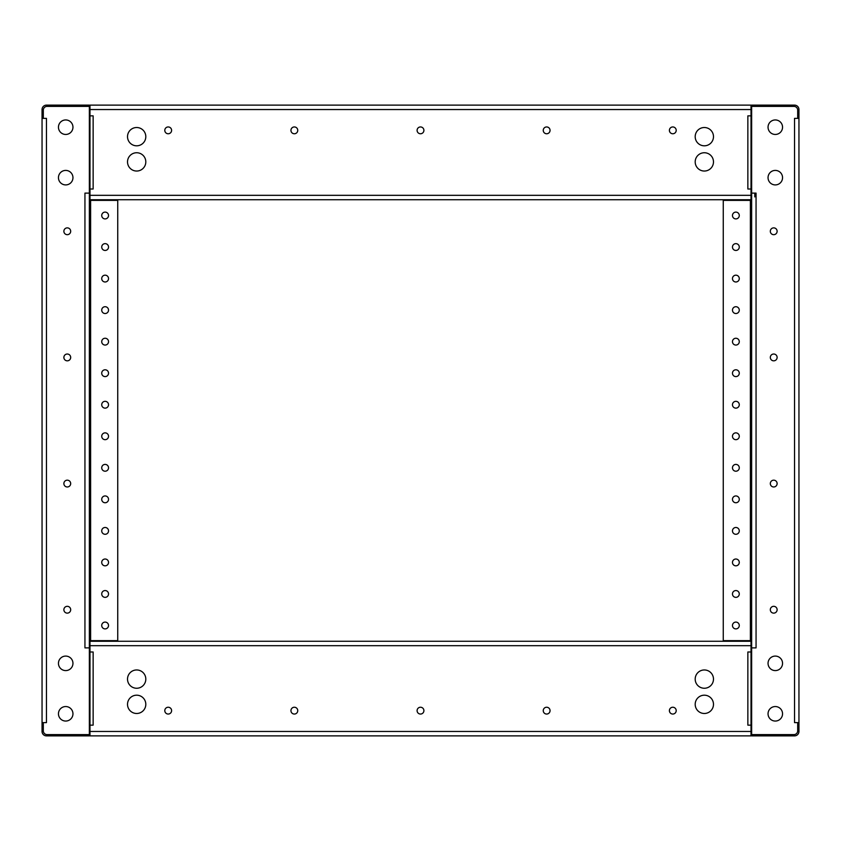 <?xml version="1.0" encoding="UTF-8"?>
<svg xmlns="http://www.w3.org/2000/svg" width="841" height="841" viewBox="0 0 841 841"><rect width="100%" height="100%" fill="white"/><g stroke="black" fill="none" stroke-linecap="round" stroke-linejoin="round"><path stroke-width="1.26" d="M423.906 735.875L635.46 735.875M93.141 735.875L747.859 735.875M145.808 704.337A9.146 9.146 0 0 1 136.662 713.483A9.146 9.146 0 0 1 127.517 704.337A9.146 9.146 0 0 1 136.662 695.192A9.146 9.146 0 0 1 145.808 704.337M713.483 704.337A9.146 9.146 0 0 1 704.337 713.483A9.146 9.146 0 0 1 695.192 704.337A9.146 9.146 0 0 1 704.337 695.192A9.146 9.146 0 0 1 713.483 704.337M145.808 679.107A9.146 9.146 0 0 1 136.662 688.253A9.146 9.146 0 0 1 127.517 679.107A9.146 9.146 0 0 1 136.662 669.962A9.146 9.146 0 0 1 145.808 679.107M713.483 679.107A9.146 9.146 0 0 1 704.337 688.253A9.146 9.146 0 0 1 695.192 679.107A9.146 9.146 0 0 1 704.337 669.962A9.146 9.146 0 0 1 713.483 679.107M171.606 710.645A3.406 3.406 0 0 1 168.2 714.051A3.406 3.406 0 0 1 164.794 710.645A3.406 3.406 0 0 1 168.2 707.239A3.406 3.406 0 0 1 171.606 710.645M297.756 710.645A3.406 3.406 0 0 1 294.35 714.051A3.406 3.406 0 0 1 290.944 710.645A3.406 3.406 0 0 1 294.35 707.239A3.406 3.406 0 0 1 297.756 710.645M423.906 710.645A3.406 3.406 0 0 1 420.5 714.051A3.406 3.406 0 0 1 417.094 710.645A3.406 3.406 0 0 1 420.5 707.239A3.406 3.406 0 0 1 423.906 710.645M550.056 710.645A3.406 3.406 0 0 1 546.65 714.051A3.406 3.406 0 0 1 543.244 710.645A3.406 3.406 0 0 1 546.65 707.239A3.406 3.406 0 0 1 550.056 710.645M676.206 710.645A3.406 3.406 0 0 1 672.8 714.051A3.406 3.406 0 0 1 669.394 710.645A3.406 3.406 0 0 1 672.8 707.239A3.406 3.406 0 0 1 676.206 710.645M205.54 735.875L417.094 735.875M669.015 735.875L647.065 735.875M729.567 735.875L671.538 735.875M169.462 735.875L111.433 735.875M89.987 732.721L89.356 732.721M89.356 729.567L89.987 729.567M751.644 732.721L751.013 732.721M751.013 729.567L751.644 729.567M89.356 651.985L89.987 651.985L89.987 725.152L89.356 725.152M751.644 651.985L751.013 651.985L751.013 725.152L751.644 725.152M739.281 735.875L751.013 735.875L751.013 725.152L747.859 725.152L747.859 651.985L751.013 651.985L751.013 641.263L89.987 641.263L89.987 651.985L93.141 651.985L93.141 725.152L89.987 725.152L89.987 735.875L101.719 735.875M171.984 735.875L193.935 735.875M417.094 105.125L205.54 105.125M747.859 105.125L93.141 105.125M695.192 136.662A9.146 9.146 0 0 1 704.337 127.517A9.146 9.146 0 0 1 713.483 136.662A9.146 9.146 0 0 1 704.337 145.808A9.146 9.146 0 0 1 695.192 136.662M127.517 136.662A9.146 9.146 0 0 1 136.662 127.517A9.146 9.146 0 0 1 145.808 136.662A9.146 9.146 0 0 1 136.662 145.808A9.146 9.146 0 0 1 127.517 136.662M695.192 161.893A9.146 9.146 0 0 1 704.337 152.747A9.146 9.146 0 0 1 713.483 161.893A9.146 9.146 0 0 1 704.337 171.038A9.146 9.146 0 0 1 695.192 161.893M127.517 161.893A9.146 9.146 0 0 1 136.662 152.747A9.146 9.146 0 0 1 145.808 161.893A9.146 9.146 0 0 1 136.662 171.038A9.146 9.146 0 0 1 127.517 161.893M669.394 130.355A3.406 3.406 0 0 1 672.8 126.949A3.406 3.406 0 0 1 676.206 130.355A3.406 3.406 0 0 1 672.8 133.761A3.406 3.406 0 0 1 669.394 130.355M543.244 130.355A3.406 3.406 0 0 1 546.65 126.949A3.406 3.406 0 0 1 550.056 130.355A3.406 3.406 0 0 1 546.65 133.761A3.406 3.406 0 0 1 543.244 130.355M417.094 130.355A3.406 3.406 0 0 1 420.5 126.949A3.406 3.406 0 0 1 423.906 130.355A3.406 3.406 0 0 1 420.5 133.761A3.406 3.406 0 0 1 417.094 130.355M290.944 130.355A3.406 3.406 0 0 1 294.35 126.949A3.406 3.406 0 0 1 297.756 130.355A3.406 3.406 0 0 1 294.35 133.761A3.406 3.406 0 0 1 290.944 130.355M164.794 130.355A3.406 3.406 0 0 1 168.2 126.949A3.406 3.406 0 0 1 171.606 130.355A3.406 3.406 0 0 1 168.2 133.761A3.406 3.406 0 0 1 164.794 130.355M635.46 105.125L423.906 105.125M171.984 105.125L193.935 105.125M111.433 105.125L169.462 105.125M671.538 105.125L729.567 105.125M751.013 108.279L751.644 108.279M751.644 111.433L751.013 111.433M89.356 108.279L89.987 108.279M89.987 111.433L89.356 111.433M751.644 189.015L751.013 189.015L751.013 115.848L751.644 115.848M89.356 189.015L89.987 189.015L89.987 115.848L89.356 115.848M101.719 105.125L89.987 105.125L89.987 115.848L93.141 115.848L93.141 189.015L89.987 189.015L89.987 199.738L751.013 199.738L751.013 189.015L747.859 189.015L747.859 115.848L751.013 115.848L751.013 105.125L739.281 105.125M669.015 105.125L647.065 105.125M775.297 119.948A7.254 7.254 0 0 1 782.55 127.201A7.254 7.254 0 0 1 775.297 134.455A7.254 7.254 0 0 1 768.043 127.201A7.254 7.254 0 0 1 775.297 119.948M775.297 170.408A7.254 7.254 0 0 1 782.55 177.661A7.254 7.254 0 0 1 775.297 184.915A7.254 7.254 0 0 1 768.043 177.661A7.254 7.254 0 0 1 775.297 170.408M775.297 706.545A7.254 7.254 0 0 1 782.55 713.799A7.254 7.254 0 0 1 775.297 721.052A7.254 7.254 0 0 1 768.043 713.799A7.254 7.254 0 0 1 775.297 706.545M775.297 656.085A7.254 7.254 0 0 1 782.55 663.339A7.254 7.254 0 0 1 775.297 670.592A7.254 7.254 0 0 1 768.043 663.339A7.254 7.254 0 0 1 775.297 656.085M798.95 162.397L798.95 426.303L798.95 162.397M798.95 540.847L798.95 680.621L798.95 540.847M798.95 480.169L798.95 426.303L798.95 480.169M773.72 227.869A3.406 3.406 0 0 1 777.126 231.275A3.406 3.406 0 0 1 773.72 234.681A3.406 3.406 0 0 1 770.314 231.275A3.406 3.406 0 0 1 773.72 227.869M773.72 354.019A3.406 3.406 0 0 1 777.126 357.425A3.406 3.406 0 0 1 773.72 360.831A3.406 3.406 0 0 1 770.314 357.425A3.406 3.406 0 0 1 773.72 354.019M773.72 480.169A3.406 3.406 0 0 1 777.126 483.575A3.406 3.406 0 0 1 773.72 486.981A3.406 3.406 0 0 1 770.314 483.575A3.406 3.406 0 0 1 773.72 480.169M773.72 606.319A3.406 3.406 0 0 1 777.126 609.725A3.406 3.406 0 0 1 773.72 613.131A3.406 3.406 0 0 1 770.314 609.725A3.406 3.406 0 0 1 773.72 606.319M735.875 212.1A3.406 3.406 0 0 1 739.281 215.506A3.406 3.406 0 0 1 735.875 218.912A3.406 3.406 0 0 1 732.469 215.506A3.406 3.406 0 0 1 735.875 212.1M735.875 243.638A3.406 3.406 0 0 1 739.281 247.044A3.406 3.406 0 0 1 735.875 250.45A3.406 3.406 0 0 1 732.469 247.044A3.406 3.406 0 0 1 735.875 243.638M735.875 275.175A3.406 3.406 0 0 1 739.281 278.581A3.406 3.406 0 0 1 735.875 281.987A3.406 3.406 0 0 1 732.469 278.581A3.406 3.406 0 0 1 735.875 275.175M735.875 306.713A3.406 3.406 0 0 1 739.281 310.119A3.406 3.406 0 0 1 735.875 313.525A3.406 3.406 0 0 1 732.469 310.119A3.406 3.406 0 0 1 735.875 306.713M735.875 338.25A3.406 3.406 0 0 1 739.281 341.656A3.406 3.406 0 0 1 735.875 345.062A3.406 3.406 0 0 1 732.469 341.656A3.406 3.406 0 0 1 735.875 338.25M735.875 369.788A3.406 3.406 0 0 1 739.281 373.194A3.406 3.406 0 0 1 735.875 376.6A3.406 3.406 0 0 1 732.469 373.194A3.406 3.406 0 0 1 735.875 369.788M735.875 401.325A3.406 3.406 0 0 1 739.281 404.731A3.406 3.406 0 0 1 735.875 408.137A3.406 3.406 0 0 1 732.469 404.731A3.406 3.406 0 0 1 735.875 401.325M735.875 432.863A3.406 3.406 0 0 1 739.281 436.269A3.406 3.406 0 0 1 735.875 439.675A3.406 3.406 0 0 1 732.469 436.269A3.406 3.406 0 0 1 735.875 432.863M735.875 464.4A3.406 3.406 0 0 1 739.281 467.806A3.406 3.406 0 0 1 735.875 471.212A3.406 3.406 0 0 1 732.469 467.806A3.406 3.406 0 0 1 735.875 464.4M735.875 495.938A3.406 3.406 0 0 1 739.281 499.344A3.406 3.406 0 0 1 735.875 502.75A3.406 3.406 0 0 1 732.469 499.344A3.406 3.406 0 0 1 735.875 495.938M735.875 527.475A3.406 3.406 0 0 1 739.281 530.881A3.406 3.406 0 0 1 735.875 534.287A3.406 3.406 0 0 1 732.469 530.881A3.406 3.406 0 0 1 735.875 527.475M735.875 559.013A3.406 3.406 0 0 1 739.281 562.419A3.406 3.406 0 0 1 735.875 565.825A3.406 3.406 0 0 1 732.469 562.419A3.406 3.406 0 0 1 735.875 559.013M735.875 590.55A3.406 3.406 0 0 1 739.281 593.956A3.406 3.406 0 0 1 735.875 597.362A3.406 3.406 0 0 1 732.469 593.956A3.406 3.406 0 0 1 735.875 590.55M735.875 622.088A3.406 3.406 0 0 1 739.281 625.494A3.406 3.406 0 0 1 735.875 628.9A3.406 3.406 0 0 1 732.469 625.494A3.406 3.406 0 0 1 735.875 622.088M798.95 680.937L798.95 686.025M797.688 117.74L798.95 117.74L798.95 160.063M798.95 120.82L798.95 154.975M798.95 722.629L798.95 118.371L794.535 118.371L794.535 722.629L798.95 722.629M750.382 200.368L750.382 640.632L723.26 640.632L723.26 200.368L751.644 200.368L751.644 193.115L756.059 193.115L756.059 647.885L751.644 647.885L751.644 735.875L794.535 735.875A4.415 4.415 0 0 0 798.95 731.46L798.95 720.18M751.644 734.613L793.904 734.613A3.784 3.784 0 0 0 797.688 730.829L797.688 722.629M751.644 644.101L751.644 106.386L793.904 106.386A3.784 3.784 0 0 1 797.688 110.171L797.688 118.371M750.382 640.632L751.644 640.632L751.644 647.885M751.644 200.368L751.644 640.632M751.644 193.115L751.644 196.899M754.798 196.899L754.798 193.115M65.703 721.052A7.254 7.254 0 0 1 58.45 713.799A7.254 7.254 0 0 1 65.703 706.545A7.254 7.254 0 0 1 72.957 713.799A7.254 7.254 0 0 1 65.703 721.052M65.703 670.592A7.254 7.254 0 0 1 58.45 663.339A7.254 7.254 0 0 1 65.703 656.085A7.254 7.254 0 0 1 72.957 663.339A7.254 7.254 0 0 1 65.703 670.592M65.703 134.455A7.254 7.254 0 0 1 58.45 127.201A7.254 7.254 0 0 1 65.703 119.948A7.254 7.254 0 0 1 72.957 127.201A7.254 7.254 0 0 1 65.703 134.455M65.703 184.915A7.254 7.254 0 0 1 58.45 177.661A7.254 7.254 0 0 1 65.703 170.408A7.254 7.254 0 0 1 72.957 177.661A7.254 7.254 0 0 1 65.703 184.915M42.05 678.603L42.05 680.621M42.05 300.153L42.05 354.019M67.28 613.131A3.406 3.406 0 0 1 63.874 609.725A3.406 3.406 0 0 1 67.28 606.319A3.406 3.406 0 0 1 70.686 609.725A3.406 3.406 0 0 1 67.28 613.131M67.28 486.981A3.406 3.406 0 0 1 63.874 483.575A3.406 3.406 0 0 1 67.28 480.169A3.406 3.406 0 0 1 70.686 483.575A3.406 3.406 0 0 1 67.28 486.981M67.28 360.831A3.406 3.406 0 0 1 63.874 357.425A3.406 3.406 0 0 1 67.28 354.019A3.406 3.406 0 0 1 70.686 357.425A3.406 3.406 0 0 1 67.28 360.831M67.28 234.681A3.406 3.406 0 0 1 63.874 231.275A3.406 3.406 0 0 1 67.28 227.869A3.406 3.406 0 0 1 70.686 231.275A3.406 3.406 0 0 1 67.28 234.681M105.125 628.9A3.406 3.406 0 0 1 101.719 625.494A3.406 3.406 0 0 1 105.125 622.088A3.406 3.406 0 0 1 108.531 625.494A3.406 3.406 0 0 1 105.125 628.9M105.125 597.362A3.406 3.406 0 0 1 101.719 593.956A3.406 3.406 0 0 1 105.125 590.55A3.406 3.406 0 0 1 108.531 593.956A3.406 3.406 0 0 1 105.125 597.362M105.125 565.825A3.406 3.406 0 0 1 101.719 562.419A3.406 3.406 0 0 1 105.125 559.013A3.406 3.406 0 0 1 108.531 562.419A3.406 3.406 0 0 1 105.125 565.825M105.125 534.287A3.406 3.406 0 0 1 101.719 530.881A3.406 3.406 0 0 1 105.125 527.475A3.406 3.406 0 0 1 108.531 530.881A3.406 3.406 0 0 1 105.125 534.287M105.125 502.75A3.406 3.406 0 0 1 101.719 499.344A3.406 3.406 0 0 1 105.125 495.938A3.406 3.406 0 0 1 108.531 499.344A3.406 3.406 0 0 1 105.125 502.75M105.125 471.212A3.406 3.406 0 0 1 101.719 467.806A3.406 3.406 0 0 1 105.125 464.4A3.406 3.406 0 0 1 108.531 467.806A3.406 3.406 0 0 1 105.125 471.212M105.125 439.675A3.406 3.406 0 0 1 101.719 436.269A3.406 3.406 0 0 1 105.125 432.863A3.406 3.406 0 0 1 108.531 436.269A3.406 3.406 0 0 1 105.125 439.675M105.125 408.137A3.406 3.406 0 0 1 101.719 404.731A3.406 3.406 0 0 1 105.125 401.325A3.406 3.406 0 0 1 108.531 404.731A3.406 3.406 0 0 1 105.125 408.137M105.125 376.6A3.406 3.406 0 0 1 101.719 373.194A3.406 3.406 0 0 1 105.125 369.788A3.406 3.406 0 0 1 108.531 373.194A3.406 3.406 0 0 1 105.125 376.6M105.125 345.062A3.406 3.406 0 0 1 101.719 341.656A3.406 3.406 0 0 1 105.125 338.25A3.406 3.406 0 0 1 108.531 341.656A3.406 3.406 0 0 1 105.125 345.062M105.125 313.525A3.406 3.406 0 0 1 101.719 310.119A3.406 3.406 0 0 1 105.125 306.713A3.406 3.406 0 0 1 108.531 310.119A3.406 3.406 0 0 1 105.125 313.525M105.125 281.987A3.406 3.406 0 0 1 101.719 278.581A3.406 3.406 0 0 1 105.125 275.175A3.406 3.406 0 0 1 108.531 278.581A3.406 3.406 0 0 1 105.125 281.987M105.125 250.45A3.406 3.406 0 0 1 101.719 247.044A3.406 3.406 0 0 1 105.125 243.638A3.406 3.406 0 0 1 108.531 247.044A3.406 3.406 0 0 1 105.125 250.45M105.125 218.912A3.406 3.406 0 0 1 101.719 215.506A3.406 3.406 0 0 1 105.125 212.1A3.406 3.406 0 0 1 108.531 215.506A3.406 3.406 0 0 1 105.125 218.912M42.05 160.379L42.05 154.975M42.05 414.697L42.05 360.831M43.312 723.26L42.05 723.26L42.05 680.937M42.05 720.18L42.05 686.025M42.05 118.371L42.05 722.629L46.465 722.629L46.465 118.371L42.05 118.371M90.618 640.632L90.618 200.368L117.74 200.368L117.74 640.632L89.356 640.632L89.356 647.885L84.941 647.885L84.941 193.115L89.356 193.115L89.356 105.125L46.465 105.125A4.415 4.415 0 0 0 42.05 109.54L42.05 120.82M89.356 106.386L47.096 106.386A3.784 3.784 0 0 0 43.312 110.171L43.312 118.371M89.356 196.899L89.356 734.613L47.096 734.613A3.784 3.784 0 0 1 43.312 730.829L43.312 722.629M90.618 200.368L89.356 200.368L89.356 193.115M89.356 640.632L89.356 200.368M89.356 647.885L89.356 644.101M42.05 709.699L42.05 701.436M42.05 666.997L42.05 613.131M42.05 606.319L42.05 552.453M42.05 540.847L42.05 486.981M42.05 480.169L42.05 426.303M42.05 288.547L42.05 234.681M42.05 227.869L42.05 174.003M42.05 162.397L42.05 160.063M751.644 106.386L751.644 105.125L794.535 105.125A4.415 4.415 0 0 1 798.95 109.54L798.95 117.74M42.05 117.74L43.312 117.74M798.95 723.26L797.688 723.26M89.356 734.613L89.356 735.875L46.465 735.875A4.415 4.415 0 0 1 42.05 731.46L42.05 723.26M89.987 645.678L751.013 645.678M89.987 731.46L751.013 731.46M751.013 195.322L89.987 195.322M751.013 109.54L89.987 109.54"/></g></svg>
